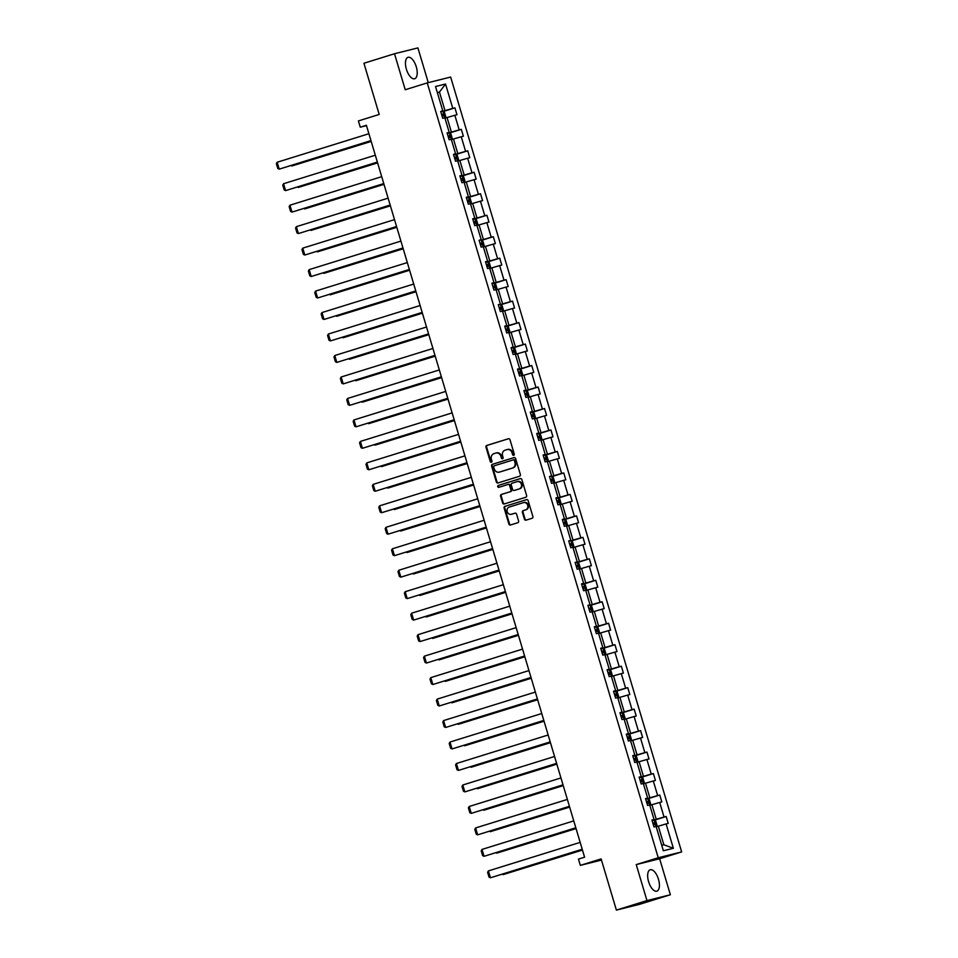 <?xml version="1.0" encoding="UTF-8"?>
<svg xmlns="http://www.w3.org/2000/svg" width="958" height="958" viewBox="0 0 958 958"><rect width="100%" height="100%" fill="white"/><g stroke="black" fill="none" stroke-linecap="round" stroke-linejoin="round"><path stroke-width="1.44" d="M513.716 455.289A0.982 0.874 -104 0 0 514.266 454.08L509.991 439.722A1.413 1.257 -104 0 0 508.387 438.752L486.784 445.458A1.413 1.257 -104 0 0 485.981 447.182L490.256 461.54A0.982 0.874 -104 0 0 491.945 461.026L491.382 459.169A4.515 4.024 -104 0 1 493.945 453.649L495.741 453.086A4.515 4.024 -104 0 1 500.866 456.212L501.429 458.068A0.982 0.874 -104 0 0 503.106 457.553L502.555 455.697A4.515 4.024 -104 0 1 505.106 450.176L506.902 449.613A4.515 4.024 -104 0 1 512.039 452.751L512.59 454.607A0.982 0.874 -104 0 0 513.716 455.289M658.469 879.228A11.209 5.077 72.7 0 0 650.207 869.768A11.209 5.077 72.7 0 0 648.602 881.695A11.209 5.077 72.7 0 0 656.865 891.168A11.209 5.077 72.7 0 0 658.469 879.228M416.275 66.797A11.209 5.077 72.7 0 0 408.012 57.324A11.209 5.077 72.7 0 0 406.408 69.263A11.209 5.077 72.7 0 0 414.67 78.736A11.209 5.077 72.7 0 0 416.275 66.797M428.274 82.639L417.916 47.9L394.504 53.744L363.932 63.252L379.2 114.457L358.4 120.924L360.268 127.186L366.495 125.63M670.372 894.748L659.643 858.751L636.232 864.595L646.961 900.592L670.372 894.748L639.8 904.256L616.389 910.1L601.121 858.895L580.332 865.361L601.468 860.08M646.961 900.592L616.389 910.1M524.421 519.164A1.413 1.257 -104 0 0 526.026 520.146L532.085 518.266A1.413 1.257 -104 0 0 532.888 516.542L528.133 500.591A1.413 1.257 -104 0 0 526.529 499.621L504.926 506.339A1.413 1.257 -104 0 0 504.124 508.063L508.878 524.002A1.413 1.257 -104 0 0 510.482 524.984L517.811 522.709A1.413 1.257 -104 0 0 518.601 520.984L516.566 514.159A1.413 1.257 -104 0 0 514.961 513.177L511.332 514.302A3.772 3.365 -104 0 1 509.177 507.081L523.403 502.651A3.772 3.365 -104 0 1 525.559 509.884L523.188 510.626A1.413 1.257 -104 0 0 522.385 512.35L524.421 519.164L525.056 519.008A1.413 1.257 -104 0 0 526.373 520.038M580.332 865.361L578.464 859.087L584.584 857.194L366.387 125.282L360.268 127.186M636.232 864.595L658.242 857.757L427.244 82.903L450.655 77.059L681.653 851.913L658.242 857.757M394.504 53.744L405.234 89.741L427.244 82.903M519.559 476.246A1.413 1.257 -104 0 0 520.362 474.521L515.608 458.571A1.413 1.257 -104 0 0 514.003 457.601L492.4 464.307A1.413 1.257 -104 0 0 491.598 466.031L496.352 481.982A1.413 1.257 -104 0 0 497.956 482.964L519.559 476.246M521.87 479.587L526.625 495.526A1.413 1.257 -104 0 1 525.822 497.25L504.219 503.968A1.413 1.257 -104 0 1 502.615 502.986L500.579 496.172A1.413 1.257 -104 0 1 501.381 494.448L510.147 491.717A1.413 1.257 -104 0 0 510.937 489.993L509.596 485.466A1.413 1.257 -104 0 0 507.991 484.485L498.867 487.323A0.982 0.874 -104 0 1 498.304 485.431L520.266 478.605A1.413 1.257 -104 0 1 521.87 479.587M663.367 850.776L656.098 826.419L653.979 826.946L651.931 820.06L654.051 819.533L649.704 804.948L647.584 805.474L645.536 798.589L647.656 798.062L643.297 783.464L641.177 784.003L639.13 777.118L641.249 776.591L636.902 761.993L634.783 762.52L632.723 755.646L634.843 755.108L630.496 740.522L628.376 741.049L626.328 734.163L628.448 733.636L624.101 719.051L621.97 719.578L619.922 712.692L622.041 712.165L617.694 697.568L615.575 698.107L613.527 691.221L615.647 690.694L611.288 676.097L609.168 676.623L607.121 669.75L609.24 669.211L604.893 654.625L602.774 655.152L600.714 648.267L602.833 647.74L598.487 633.154L596.367 633.681L594.319 626.795L596.439 626.269L592.092 611.671L589.972 612.21L587.913 605.324L590.032 604.797L585.685 590.2L583.566 590.727L581.518 583.853L583.638 583.314L579.279 568.729L577.159 569.256L575.111 562.37L577.231 561.843L572.884 547.258L570.764 547.784L568.705 540.899L570.824 540.372L566.477 525.774L564.358 526.313L562.31 519.428L564.43 518.901L560.083 504.303L557.963 504.83L555.903 497.956L558.023 497.418L553.676 482.832L551.557 483.359L549.509 476.473L551.628 475.946L547.269 461.361L545.15 461.888L543.102 455.002L545.222 454.475L540.875 439.878L538.755 440.417L536.696 433.531L538.827 433.004L534.468 418.406L532.349 418.933L530.301 412.06L532.42 411.521L528.074 396.935L525.954 397.462L523.894 390.577L526.014 390.05L521.667 375.464L519.547 375.991L517.5 369.105L519.619 368.579L515.272 353.981L513.141 354.52L511.093 347.634L513.213 347.107L508.866 332.51L506.746 333.037L504.698 326.163L506.818 325.624L502.459 311.039L500.339 311.566L498.292 304.68L500.411 304.153L496.064 289.567L493.945 290.094L491.885 283.209L494.005 282.682L489.658 268.084L487.538 268.623L485.49 261.738L487.61 261.211L483.263 246.613L481.144 247.14L479.084 240.266L481.203 239.728L476.856 225.142L474.737 225.669L472.689 218.783L474.809 218.256L470.45 203.671L468.33 204.198L466.283 197.312L468.402 196.785L464.055 182.2L461.936 182.727L459.876 175.841L461.995 175.314L457.649 160.716L455.529 161.243L453.481 154.37L455.601 153.831L451.254 139.245L449.134 139.772L447.075 132.887L449.194 132.36L444.847 117.774L442.728 118.301L440.68 111.415L442.8 110.888L435.531 86.519L445.53 84.029L452.799 108.398L454.918 107.859L456.966 114.744L454.846 115.271L459.193 129.869L461.313 129.342L463.373 136.216L461.253 136.755L465.6 151.34L467.72 150.813L469.767 157.699L467.648 158.226L471.995 172.811L474.126 172.284L476.174 179.17L474.054 179.697L478.401 194.294L480.521 193.756L482.569 200.641L480.449 201.168L484.808 215.766L486.927 215.239L488.975 222.112L486.856 222.651L491.203 237.237L493.322 236.71L495.382 243.595L493.262 244.122L497.609 258.708L499.729 258.181L501.776 265.067L499.657 265.594L504.004 280.191L506.123 279.652L508.183 286.538L506.064 287.065L510.41 301.662L512.53 301.135L514.578 308.009L512.458 308.548L516.817 323.133L518.937 322.606L520.984 329.492L518.865 330.019L523.212 344.605L525.331 344.078L527.391 350.963L525.271 351.49L529.618 366.088L531.738 365.549L533.786 372.434L531.666 372.961L536.013 387.559L538.133 387.032L540.192 393.906L538.073 394.445L542.42 409.03L544.539 408.503L546.587 415.389L544.467 415.916L548.826 430.501L550.946 429.974L552.994 436.86L550.874 437.387L555.221 451.972L557.34 451.446L559.4 458.331L557.269 458.858L561.628 473.456L563.747 472.929L565.795 479.802L563.675 480.329L568.022 494.927L570.142 494.4L572.201 501.285L570.082 501.812L574.429 516.398L576.548 515.871L578.596 522.757L576.476 523.284L580.835 537.869L582.955 537.342L585.003 544.228L582.883 544.755L587.23 559.352L589.35 558.825L591.397 565.699L589.278 566.226L593.637 580.823L595.756 580.297L597.804 587.182L595.684 587.709L600.031 602.295L602.151 601.768L604.211 608.653L602.091 609.18L606.438 623.766L608.558 623.239L610.605 630.125L608.486 630.651L612.833 645.249L614.952 644.71L617.012 651.596L614.892 652.123L619.239 666.72L621.359 666.193L623.407 673.067L621.287 673.606L625.646 688.191L627.765 687.664L629.813 694.55L627.694 695.077L632.04 709.662L634.16 709.136L636.22 716.021L634.1 716.548L638.447 731.146L640.567 730.607L642.614 737.492L640.495 738.019L644.842 752.617L646.961 752.09L649.021 758.964L646.901 759.502L651.248 774.088L653.368 773.561L655.416 780.447L653.296 780.974L657.655 795.559L659.775 795.032L661.822 801.918L659.703 802.445L664.05 817.042L666.169 816.503L668.229 823.389L666.109 823.916L673.366 848.285L663.367 850.776M649.823 805.355L651.907 804.708L656.254 819.294L652.087 820.599M656.254 819.294L664.05 817.042M651.907 804.708L659.703 802.445M652.003 820.299L654.051 819.533M643.225 783.488L641.333 777.166L642.974 778.195L644.195 782.327L643.417 783.872L645.5 783.237L649.859 797.822L645.692 799.116M649.859 797.822L657.655 795.559M645.5 783.237L653.296 780.974M645.608 798.828L647.656 798.062M636.819 762.017L634.891 755.658L636.567 756.724L637.8 760.856L637.022 762.4L639.106 761.754L643.453 776.351L639.285 777.645M643.453 776.351L651.248 774.088M639.106 761.754L646.901 759.502M639.202 777.357L641.249 776.591M630.615 740.929L632.699 740.283L637.058 754.88L632.891 756.173M637.058 754.88L644.842 752.617M632.699 740.283L640.495 738.019M632.795 755.886L634.843 755.108M624.017 719.063L622.125 712.74L623.766 713.782L624.999 717.901L624.221 719.446L626.304 718.811L630.651 733.397L626.484 734.702L628.484 734.187L630.16 735.253L631.394 739.384L630.615 740.917M630.651 733.397L638.447 731.146M626.304 718.811L634.1 716.548M626.4 734.415L628.448 733.636M617.611 697.592L615.731 691.269L617.359 692.299L618.593 696.43L617.814 697.975L619.898 697.34L624.245 711.926L620.077 713.219M624.245 711.926L632.04 709.662M619.898 697.34L627.694 695.077M619.994 712.932L622.041 712.165M611.42 676.504L613.503 675.857L617.85 690.455L613.683 691.748M617.85 690.455L625.646 688.191M613.503 675.857L621.287 673.606M613.599 691.46L615.647 690.694M604.809 654.649L602.929 648.315L604.558 649.356L605.791 653.488L605.013 655.021L607.097 654.386L611.444 668.983L607.276 670.277M611.444 668.983L619.239 666.72M607.097 654.386L614.892 652.123M607.192 669.989L609.24 669.211M598.403 633.166L596.523 626.843L598.151 627.885L599.385 632.005L598.606 633.549L600.69 632.915L605.049 647.5L600.882 648.805M605.049 647.5L612.833 645.249M600.69 632.915L608.486 630.651M600.786 648.518L602.833 647.74M592.008 611.695L590.116 605.372L591.757 606.402L592.99 610.533L592.212 612.078L594.295 611.444L598.642 626.029L594.475 627.322M598.642 626.029L606.438 623.766M594.295 611.444L602.091 609.18M594.391 627.035L596.439 626.269M585.601 590.224L583.721 583.901L585.35 584.931L586.583 589.062L585.805 590.607L587.889 589.96L592.236 604.558L590.116 605.372M592.236 604.558L600.031 602.295M587.889 589.96L595.684 587.709M587.984 605.564L590.032 604.797M579.207 568.753L577.315 562.418L578.955 563.46L580.189 567.591L579.398 569.124L581.494 568.489L585.841 583.087L581.674 584.38M585.841 583.087L593.637 580.823M581.494 568.489L589.278 566.226M581.59 584.093L583.638 583.314M572.8 547.269L570.92 540.947L572.549 541.989L573.782 546.108L573.004 547.653L575.087 547.018L579.434 561.604L575.267 562.909M579.434 561.604L587.23 559.352M575.087 547.018L582.883 544.755M575.183 562.621L577.231 561.843M566.394 525.798L564.478 519.452L566.154 520.505L567.375 524.637L566.597 526.182L568.681 525.547L573.04 540.132L570.92 540.947M573.04 540.132L580.835 537.869M568.681 525.547L576.476 523.284M568.777 541.138L570.824 540.372M560.202 504.722L562.286 504.064L566.633 518.661L562.466 519.954M566.633 518.661L574.429 516.398M562.286 504.064L570.082 501.812M562.382 519.667L564.43 518.901M553.592 482.856L551.712 476.533L553.341 477.563L554.574 481.694L553.796 483.227L555.88 482.593L560.226 497.19L556.059 498.483M560.226 497.19L568.022 494.927M555.88 482.593L563.675 480.329M555.975 498.196L558.023 497.418M547.198 461.373L545.27 455.026L546.946 456.092L548.18 460.211L547.389 461.756L549.485 461.121L553.832 475.707L551.712 476.533M553.832 475.707L561.628 473.456M549.485 461.121L557.269 458.858M549.581 476.725L551.628 475.946M540.995 440.297L543.078 439.65L547.425 454.236L543.258 455.529M547.425 454.236L555.221 451.972M543.078 439.65L550.874 437.387M543.174 455.242L545.222 454.475M534.6 418.826L536.672 418.179L541.03 432.765L536.863 434.058M541.03 432.765L548.826 430.501M536.672 418.179L544.467 415.916M536.779 433.77L538.827 433.004M527.99 396.959L526.11 390.636L527.738 391.666L528.972 395.798L528.193 397.342L530.277 396.696L534.624 411.293L530.457 412.587M534.624 411.293L542.42 409.03M530.277 396.696L538.073 394.445M530.373 412.299L532.42 411.521M521.787 375.871L523.87 375.225L528.229 389.81L524.062 391.115M528.229 389.81L536.013 387.559M523.87 375.225L531.666 372.961M523.966 390.828L526.014 390.05M515.188 354.005L513.296 347.682L514.937 348.712L516.17 352.843L515.392 354.388L517.476 353.753L521.823 368.339L517.655 369.632M521.823 368.339L529.618 366.088M517.476 353.753L525.271 351.49M517.571 369.345L519.619 368.579M508.782 332.534L506.902 326.211L508.53 327.241L509.764 331.372L508.985 332.917L511.069 332.282L515.416 346.868L511.249 348.161M515.416 346.868L523.212 344.605M511.069 332.282L518.865 330.019M511.165 347.874L513.213 347.107M502.387 311.063L500.495 304.74L502.136 305.77L503.357 309.901L502.579 311.446L504.662 310.799L509.021 325.397L504.854 326.69M509.021 325.397L516.817 323.133M504.662 310.799L512.458 308.548M504.77 326.403L506.818 325.624M495.981 289.579L494.1 283.257L495.729 284.298L496.962 288.43L496.184 289.963L498.268 289.328L502.615 303.925L500.495 304.74M502.615 303.925L510.41 301.662M498.268 289.328L506.064 287.065M498.364 304.931L500.411 304.153M489.574 268.108L487.694 261.785L489.322 262.815L490.556 266.947L489.778 268.491L491.861 267.857L496.22 282.442L492.053 283.736M496.22 282.442L504.004 280.191M491.861 267.857L499.657 265.594M491.957 283.448L494.005 282.682M483.179 246.637L481.287 240.314L482.928 241.344L484.161 245.476L483.383 247.02L485.466 246.386L489.813 260.971L485.646 262.264M489.813 260.971L497.609 258.708M485.466 246.386L493.262 244.122M485.562 261.977L487.61 261.211M476.773 225.166L474.893 218.843L476.521 219.873L477.755 224.004L476.976 225.549L479.06 224.902L483.407 239.5L481.287 240.314M483.407 239.5L491.203 237.237M479.06 224.902L486.856 222.651M479.156 240.506L481.203 239.728M470.378 203.683L468.45 197.336L470.127 198.402L471.348 202.533L470.57 204.066L472.665 203.431L477.012 218.029L472.845 219.322M477.012 218.029L484.808 215.766M472.665 203.431L480.449 201.168M472.761 219.035L474.809 218.256M463.971 182.212L462.091 175.889L463.72 176.919L464.953 181.05L464.175 182.595L466.259 181.96L470.606 196.546L466.438 197.839M470.606 196.546L478.401 194.294M466.259 181.96L474.054 179.697M466.354 197.552L468.402 196.785M457.565 160.74L455.685 154.418L457.325 155.447L458.547 159.579L457.768 161.124L459.852 160.489L464.211 175.075L460.044 176.368M464.211 175.075L471.995 172.811M459.852 160.489L467.648 158.226M459.948 176.08L461.995 175.314M451.17 139.269L449.278 132.946L450.919 133.976L452.152 138.108L451.374 139.652L453.457 139.006L457.804 153.603L453.637 154.897M457.804 153.603L465.6 151.34M453.457 139.006L461.253 136.755M453.553 154.609L455.601 153.831M444.763 117.786L442.883 111.463L444.512 112.505L445.745 116.637L444.967 118.169L447.051 117.535L451.398 132.132L447.23 133.425M451.398 132.132L459.193 129.869M447.051 117.535L454.846 115.271M447.147 133.138L449.194 132.36M437.375 92.722L439.459 92.064L445.003 110.649L442.883 111.463M445.003 110.649L452.799 108.398M445.53 84.029L439.459 92.064L437.339 92.603M659.643 858.751L681.653 851.913M661.727 845.291L663.846 844.764L658.314 826.179L656.23 826.826L657.008 825.281L655.775 821.15L654.098 820.084L652.099 820.635M440.752 111.655L442.8 110.888M658.314 826.179L666.109 823.916M673.366 848.285L663.846 844.764M443.027 111.559L454.918 107.859M449.434 133.03L461.313 129.342M455.828 154.513L467.72 150.813M462.235 175.985L474.126 172.284M468.63 197.456L480.521 193.756M475.036 218.927L486.927 215.239M481.443 240.398L493.322 236.71M487.838 261.881L499.729 258.181M494.244 283.352L506.123 279.652M500.639 304.824L512.53 301.135M507.045 326.295L518.937 322.606M513.44 347.778L525.331 344.078M519.847 369.249L531.738 365.549M526.253 390.72L538.133 387.032M532.648 412.191L544.539 408.503M539.055 433.675L550.946 429.974M545.449 455.146L557.34 451.446M551.856 476.617L563.747 472.929M558.263 498.088L570.142 494.4M564.657 519.571L576.548 515.871M571.064 541.042L582.955 537.342M577.458 562.514L589.35 558.825M583.865 583.985L595.756 580.297M590.272 605.468L602.151 601.768M596.666 626.939L608.558 623.239M603.073 648.41L614.952 644.71M609.468 669.881L621.359 666.193M615.874 691.365L627.765 687.664M622.269 712.836L634.16 709.136M628.676 734.307L640.567 730.607M635.082 755.778L646.961 752.09M641.477 777.261L653.368 773.561M647.883 798.732L659.775 795.032M654.278 820.204L666.169 816.503M513.967 455.158A0.982 0.874 -104 0 1 513.225 454.439L512.662 452.583A4.515 4.024 -104 0 0 507.536 449.458M496.376 452.93A4.515 4.024 -104 0 1 501.501 456.056L502.052 457.912A0.982 0.874 -104 0 0 502.806 458.619M508.674 438.692L487.406 445.302A1.413 1.257 -104 0 0 486.616 447.027L490.891 461.385A0.982 0.874 -104 0 0 491.646 462.091M514.29 457.541L493.035 464.151A1.413 1.257 -104 0 0 492.232 465.875L496.986 481.826A1.413 1.257 -104 0 0 498.304 482.844M514.374 460.582A0.982 0.874 -104 0 0 513.249 459.9L494.28 465.792A0.982 0.874 -104 0 0 493.729 467.001L494.304 468.965A4.515 4.024 -104 0 0 499.441 472.09L512.398 468.055A4.515 4.024 -104 0 0 514.949 462.546L514.374 460.582L515.009 460.427A0.982 0.874 -104 0 0 513.883 459.744L513.919 459.732M499.681 472.031A4.515 4.024 -104 0 0 500.076 471.935L499.441 472.09M515.009 460.427L515.584 462.379A4.515 4.024 -104 0 1 513.033 467.899L500.076 471.935M508.111 484.461L508.626 484.329A1.413 1.257 -104 0 1 510.219 485.311L511.572 489.837A1.413 1.257 -104 0 1 510.782 491.562L502.016 494.28A1.413 1.257 -104 0 0 501.214 496.005L503.249 502.83A1.413 1.257 -104 0 0 504.567 503.86M520.553 478.557L498.938 485.275A0.982 0.874 -104 0 0 499.262 487.203M519.236 488.891A3.772 3.365 -104 0 0 517.081 481.658L512.075 483.227A1.413 1.257 -104 0 0 511.273 484.952L512.626 489.478A1.413 1.257 -104 0 0 514.218 490.448L519.871 488.736A3.772 3.365 -104 0 0 517.715 481.503L517.416 481.587M514.733 490.328A1.413 1.257 -104 0 0 514.853 490.292L514.218 490.448M519.871 488.736L514.853 490.292M523.739 502.579L524.038 502.495A3.772 3.365 -104 0 1 526.193 509.728L523.822 510.458A1.413 1.257 -104 0 0 523.02 512.183L525.056 519.008M511.644 514.23A3.772 3.365 -104 0 0 511.967 514.147L511.332 514.302M515.248 513.129L511.967 514.147M526.816 499.561L505.561 506.171A1.413 1.257 -104 0 0 504.758 507.896L509.512 523.846A1.413 1.257 -104 0 0 510.83 524.876M371.165 141.317L291.867 165.974L371.201 141.413M442.117 116.265L443.506 115.87L442.991 114.218L441.626 114.613M291.675 165.363L291.867 165.974L290.981 165.578M370.962 140.61L279.209 169.135L370.986 140.706M368.902 133.725L277.149 162.249L279.209 169.135L277.784 168.476L276.347 163.662L277.149 162.249M449.278 132.946L447.254 133.461M377.572 162.8L298.261 187.457L377.596 162.884M449.398 135.701L448.033 136.084L449.398 135.701L449.901 137.341L448.524 137.736M298.082 186.834L298.261 187.457L297.387 187.049M455.685 154.418L453.649 154.945M383.978 184.271L304.668 208.928L384.002 184.355M454.918 159.208L456.295 158.824L455.792 157.172L454.427 157.555M304.476 208.305L304.668 208.928L303.782 208.521M377.356 162.082L285.604 190.606L377.38 162.177M375.308 155.208L283.556 183.732L285.604 190.606L284.179 189.959L282.742 185.133L283.556 183.732M383.763 183.565L292.01 212.089L383.787 183.649M381.703 176.679L289.951 205.204L292.01 212.089L290.585 211.431L289.148 206.617L289.951 205.204M462.091 175.889L460.056 176.416M390.373 205.742L311.063 230.399L390.397 205.838M461.325 180.679L462.702 180.296L462.199 178.643L460.834 179.026M310.883 229.776L311.063 230.399L310.188 229.992M390.157 205.036L298.405 233.56L390.193 205.12M388.11 198.15L296.357 226.675L298.405 233.56L296.992 232.902L295.555 228.088L296.357 226.675M468.45 197.336L466.45 197.887M396.78 227.214L317.469 251.87L396.804 227.309M467.732 202.15L469.109 201.767L468.606 200.114L467.229 200.509M317.278 251.247L317.469 251.87L316.595 251.463M396.564 226.507L304.812 255.032L396.588 226.603M394.516 219.621L302.764 248.146L304.812 255.032L303.387 254.373L301.95 249.559L302.764 248.146M474.893 218.843L472.857 219.358M403.174 248.697L323.864 273.353L403.198 248.781M474.126 223.633L475.491 223.25L475 221.597L473.635 221.981M323.684 272.731L323.864 273.353L322.99 272.946M402.971 247.978L311.218 276.503L402.995 248.074M400.911 241.105L309.159 269.629L311.218 276.503L309.793 275.856L308.356 271.03L309.159 269.629M409.581 270.168L330.271 294.825L409.605 270.252M480.533 245.104L481.898 244.721L481.407 243.069L480.042 243.452M330.091 294.202L330.271 294.825L329.396 294.417M409.365 269.461L317.613 297.986L409.389 269.545M407.318 262.576L315.565 291.1L317.613 297.986L316.188 297.327L314.751 292.513L315.565 291.1M487.694 261.785L485.658 262.312M415.976 291.639L336.677 316.296L416.011 291.735M487.802 264.54L486.436 264.923L487.802 264.54L488.317 266.192M486.927 266.575L488.293 266.192M336.486 315.673L336.677 316.296L335.791 315.889M415.772 290.933L324.02 319.457L415.796 291.016M413.712 284.047L321.96 312.571L324.02 319.457L322.595 318.798L321.158 313.984L321.96 312.571M494.1 283.257L492.065 283.784M422.382 313.11L343.072 337.767L422.406 313.206M493.334 288.047L494.711 287.663L494.208 286.011L492.843 286.406M342.892 337.144L343.072 337.767L342.198 337.36M422.167 312.404L330.414 340.928L422.203 312.5M420.119 305.518L328.366 334.043L330.414 340.928L328.989 340.27L327.564 335.456L328.366 334.043M428.789 334.593L349.478 359.25L428.813 334.677M499.729 309.53L501.118 309.135L500.615 307.494L499.238 307.877M349.287 358.627L349.478 359.25L348.592 358.843M506.902 326.211L504.866 326.738M435.183 356.065L355.873 380.721L435.207 356.148M507.01 328.965L505.644 329.348L507.01 328.965L507.524 330.606L506.135 331.001M355.693 380.098L355.873 380.721L354.999 380.314M513.296 347.682L511.261 348.209M441.59 377.536L362.28 402.192L441.614 377.632M512.542 352.472L513.919 352.089L513.416 350.436L512.051 350.82M362.1 401.57L362.28 402.192L361.406 401.785M521.787 375.859L522.565 374.327L521.332 370.195L519.655 369.129L517.667 369.68M447.985 399.007L368.686 423.664L448.021 399.103M518.937 373.943L520.326 373.56L519.811 371.908L518.446 372.303M368.495 423.041L368.686 423.664L367.8 423.256M526.11 390.636L524.074 391.151M454.391 420.49L375.081 445.147L454.415 420.574M526.217 393.391L524.852 393.774L526.217 393.391L526.72 395.031L525.343 395.426M374.901 444.524L375.081 445.147L374.207 444.74M534.588 418.814L535.366 417.269L534.145 413.137L532.468 412.084L530.469 412.635M460.798 441.961L381.488 466.618L460.822 442.045M531.738 416.898L533.127 416.502L532.612 414.862L531.247 415.245M381.296 465.995L381.488 466.618L380.601 466.211M540.995 440.285L541.773 438.74L540.54 434.609L538.863 433.555L536.875 434.106M467.193 463.433L387.882 488.089L467.217 463.528M539.019 436.333L537.654 436.716L539.019 436.333L539.522 437.986L538.145 438.369M387.703 487.466L387.882 488.089L387.008 487.682M545.27 455.026L543.27 455.577M473.599 484.904L394.289 509.56L473.623 484.999M544.551 459.84L545.928 459.457L545.425 457.804L544.048 458.187M394.109 508.938L394.289 509.56L393.415 509.153M479.994 506.387L400.695 531.043L480.03 506.471M550.946 481.323L552.311 480.928L551.82 479.287L550.455 479.671M400.504 530.421L400.695 531.043L399.809 530.636M560.202 504.71L560.981 503.166L559.747 499.034L558.107 498.004L556.083 498.531M486.401 527.858L407.09 552.515L486.424 527.942M558.107 498.004L559.999 504.327M557.352 502.794L558.718 502.411L558.227 500.759L556.861 501.142M406.911 551.892L407.09 552.515L406.216 552.107M428.573 333.875L336.821 362.399L428.597 333.971M426.526 327.001L334.773 355.526L336.821 362.399L335.396 361.753L333.959 356.927L334.773 355.526M434.98 355.358L343.215 383.883L435.004 355.442M432.92 348.473L341.168 376.997L343.215 383.883L341.802 383.224L340.365 378.398L341.168 376.997M441.375 376.829L349.622 405.354L441.399 376.913M439.327 369.944L347.574 398.468L349.622 405.354L348.197 404.695L346.76 399.881L347.574 398.468M447.781 398.3L356.029 426.825L447.805 398.396M445.721 391.415L353.969 419.939L356.029 426.825L354.604 426.166L353.167 421.352L353.969 419.939M454.176 419.772L362.423 448.296L454.212 419.867M452.128 412.898L360.376 441.422L362.423 448.296L360.998 447.649L359.561 442.824L360.376 441.422M460.582 441.255L368.83 469.779L460.606 441.339M458.535 434.369L366.77 462.894L368.83 469.779L367.405 469.121L365.968 464.295L366.77 462.894M466.989 462.726L375.225 491.25L467.013 462.81M464.929 455.84L373.177 484.365L375.225 491.25L373.812 490.592L372.375 485.778L373.177 484.365M473.384 484.197L381.631 512.722L473.408 484.293M471.336 477.312L379.584 505.836L381.631 512.722L380.206 512.063L378.769 507.249L379.584 505.836M479.79 505.668L388.038 534.193L479.814 505.764M477.731 498.795L385.978 527.319L388.038 534.193L386.613 533.546L385.176 528.72L385.978 527.319M486.185 527.151L394.433 555.676L486.209 527.235M484.137 520.266L392.385 548.79L394.433 555.676L393.008 555.017L391.571 550.191L392.385 548.79M564.478 519.452L562.478 520.002M492.807 549.329L413.497 573.986L492.831 549.425M563.747 524.265L565.124 523.882L564.621 522.23L563.256 522.613M413.305 573.363L413.497 573.986L412.611 573.579M492.592 548.623L400.839 577.147L492.616 548.706M490.544 541.737L398.779 570.261L400.839 577.147L399.414 576.488L397.977 571.675L398.779 570.261M499.202 570.8L419.891 595.457L499.226 570.896M570.154 545.737L571.531 545.353L571.028 543.701L569.663 544.084M419.712 594.834L419.891 595.457L419.017 595.05M498.986 570.094L407.234 598.618L499.022 570.178M496.939 563.208L405.186 591.733L407.234 598.618L405.821 597.96L404.384 593.146L405.186 591.733M577.315 562.418L575.279 562.945M505.608 592.284L426.298 616.94L505.632 592.367M577.434 565.184L576.057 565.567L577.434 565.184L577.937 566.825L576.56 567.22M426.106 616.317L426.298 616.94L425.424 616.533M505.393 591.565L413.64 620.089L505.417 591.661M503.345 584.691L411.593 613.216L413.64 620.089L412.215 619.443L410.778 614.617L411.593 613.216M583.721 583.901L581.686 584.428M512.003 613.755L432.705 638.411L512.039 613.839M582.955 588.691L584.32 588.308L583.829 586.655L582.464 587.038M432.513 637.788L432.705 638.411L431.819 638.004M511.8 613.048L420.047 641.573L511.823 613.132M509.74 606.163L417.987 634.687L420.047 641.573L418.622 640.914L417.185 636.088L417.987 634.687M518.41 635.226L439.099 659.882L518.434 635.31M589.362 610.162L590.739 609.779L590.236 608.126L588.871 608.51M438.92 659.26L439.099 659.882L438.225 659.475M518.194 634.519L426.442 663.044L518.218 634.603M516.146 627.634L424.394 656.158L426.442 663.044L425.017 662.385L423.58 657.571L424.394 656.158M596.523 626.843L594.487 627.37M524.804 656.697L445.506 681.354L524.84 656.793M596.63 629.598L595.265 629.981L596.63 629.598L597.145 631.25L595.756 631.633M445.314 680.731L445.506 681.354L444.62 680.946M524.601 655.99L432.848 684.515L524.625 656.074M522.541 649.105L430.789 677.629L432.848 684.515L431.423 683.856L429.986 679.042L430.789 677.629M602.929 648.315L600.894 648.841M531.211 678.18L451.901 702.825L531.235 678.264M602.163 653.116L603.54 652.721L603.037 651.069L601.672 651.464M451.721 702.214L451.901 702.825L451.026 702.43M530.995 677.462L439.243 705.986L531.031 677.557M528.948 670.588L437.195 699.112L439.243 705.986L437.818 705.327L436.393 700.514L437.195 699.112M611.408 676.504L612.186 674.959L610.965 670.828L609.288 669.774L607.288 670.325M537.618 699.651L458.307 724.308L537.642 699.735M608.569 674.588L609.947 674.192L609.444 672.552L608.067 672.935M458.116 723.685L458.307 724.308L457.433 723.901M537.402 698.945L445.65 727.469L537.426 699.029M535.354 692.059L443.602 720.584L445.65 727.469L444.225 726.811L442.788 721.985L443.602 720.584M615.731 691.269L613.695 691.796M544.012 721.123L464.702 745.779L544.036 721.206M615.838 694.023L614.473 694.406L615.838 694.023L616.353 695.676L614.964 696.059M464.522 745.156L464.702 745.779L463.828 745.372M543.809 720.416L452.044 748.94L543.833 720.5M541.749 713.53L449.997 742.055L452.044 748.94L450.631 748.282L449.194 743.468L449.997 742.055M622.125 712.74L620.089 713.267M550.419 742.594L471.108 767.25L550.443 742.69M621.371 717.53L622.748 717.147L622.245 715.494L620.88 715.877M470.929 766.628L471.108 767.25L470.234 766.843M550.203 741.887L458.451 770.412L550.227 741.971M548.156 735.002L456.403 763.526L458.451 770.412L457.026 769.753L455.589 764.939L456.403 763.526M556.814 764.077L477.515 788.721L556.849 764.161M627.765 739.013L629.131 738.618L628.64 736.965L627.274 737.361M477.324 788.111L477.515 788.721L476.629 788.326M556.61 763.358L464.858 791.883L556.634 763.454M554.55 756.485L462.798 785.009L464.858 791.883L463.433 791.224L461.995 786.41L462.798 785.009M634.891 755.658L632.903 756.221M563.22 785.548L483.91 810.205L563.244 785.632M634.172 760.484L635.537 760.101L635.046 758.449L633.681 758.832M483.73 809.582L483.91 810.205L483.036 809.797M563.005 784.841L471.252 813.366L563.041 784.925M560.957 777.956L469.204 806.48L471.252 813.366L469.827 812.707L468.39 807.881L469.204 806.48M641.333 777.166L639.297 777.692M569.627 807.019L490.316 831.676L569.651 807.103M640.567 781.956L641.944 781.572L641.441 779.92L640.076 780.303M490.125 831.053L490.316 831.676L489.43 831.269M569.411 806.313L477.659 834.837L569.435 806.396M567.364 799.427L475.599 827.952L477.659 834.837L476.234 834.178L474.797 829.365L475.599 827.952M649.823 805.343L650.602 803.798L649.368 799.679L647.692 798.613L645.704 799.164M576.021 828.49L496.711 853.147L576.045 828.586M647.847 801.391L646.482 801.774L647.847 801.391L648.35 803.043L646.973 803.427M496.531 852.524L496.711 853.147L495.837 852.74M575.818 827.784L484.053 856.308L575.842 827.868M573.758 820.898L482.006 849.423L484.053 856.308L482.64 855.65L481.203 850.836L482.006 849.423M582.428 849.974L503.118 874.618L582.452 850.057M654.254 822.862L652.889 823.257L654.254 822.862L654.757 824.515L653.38 824.91M502.938 874.007L503.118 874.618L502.243 874.223M582.213 849.255L490.46 877.779L582.236 849.351M580.165 842.381L488.412 870.906L490.46 877.779L489.035 877.121L487.598 872.307L488.412 870.906M512.662 452.583L512.039 452.751M502.052 457.912L501.429 458.068M501.501 456.056L500.866 456.212M490.891 461.385L490.256 461.54M486.616 447.027L485.981 447.182M487.406 445.302L486.784 445.458M513.225 454.439L512.59 454.607M496.986 481.826L496.352 481.982M492.232 465.875L491.598 466.031M493.035 464.151L492.4 464.307M513.033 467.899L512.398 468.055M515.584 462.379L514.949 462.546M503.249 502.83L502.615 502.986M501.214 496.005L500.579 496.172M502.016 494.28L501.381 494.448M510.782 491.562L510.147 491.717M511.572 489.837L510.937 489.993M510.219 485.311L509.596 485.466M498.938 485.275L498.304 485.431M523.02 512.183L522.385 512.35M523.822 510.458L523.188 510.626M526.193 509.728L525.559 509.884M509.512 523.846L508.878 524.002M504.758 507.896L504.124 508.063M505.561 506.171L504.926 506.339M441.638 114.649L442.991 114.218M454.439 157.591L455.792 157.172M460.846 179.062L462.199 178.643M467.241 200.545L468.606 200.114M473.647 222.017L475 221.597M480.042 243.488L481.407 243.069M492.855 286.442L494.208 286.011M499.25 307.913L500.615 307.494M512.051 350.856L513.416 350.436M521.583 375.476L519.703 369.153M518.458 372.339L519.811 371.908M534.396 418.43L532.504 412.108M531.259 415.281L532.612 414.862M540.791 439.902L538.911 433.579M544.06 458.223L545.425 457.804M550.467 479.707L551.82 479.287M556.873 501.178L558.227 500.759M563.268 522.649L564.621 522.23M569.675 544.12L571.028 543.701M582.476 587.074L583.829 586.655M588.883 608.546L590.236 608.126M601.684 651.5L603.037 651.069M611.216 676.12L609.324 669.798M608.079 672.971L609.444 672.552M620.88 715.913L622.245 715.494M630.412 740.546L628.532 734.211M627.286 737.397L628.64 736.965M633.693 758.868L635.046 758.449M640.088 780.339L641.441 779.92M649.62 804.96L647.74 798.637M656.026 826.443L654.134 820.108M507.728 449.398L507.105 449.565M496.567 452.871L495.933 453.026M499.872 471.983L499.238 472.138M508.686 484.317L508.051 484.473M517.883 481.455L517.248 481.623M514.793 490.304L514.159 490.472M524.206 502.447L523.571 502.615M511.8 514.195L511.177 514.35"/></g></svg>
